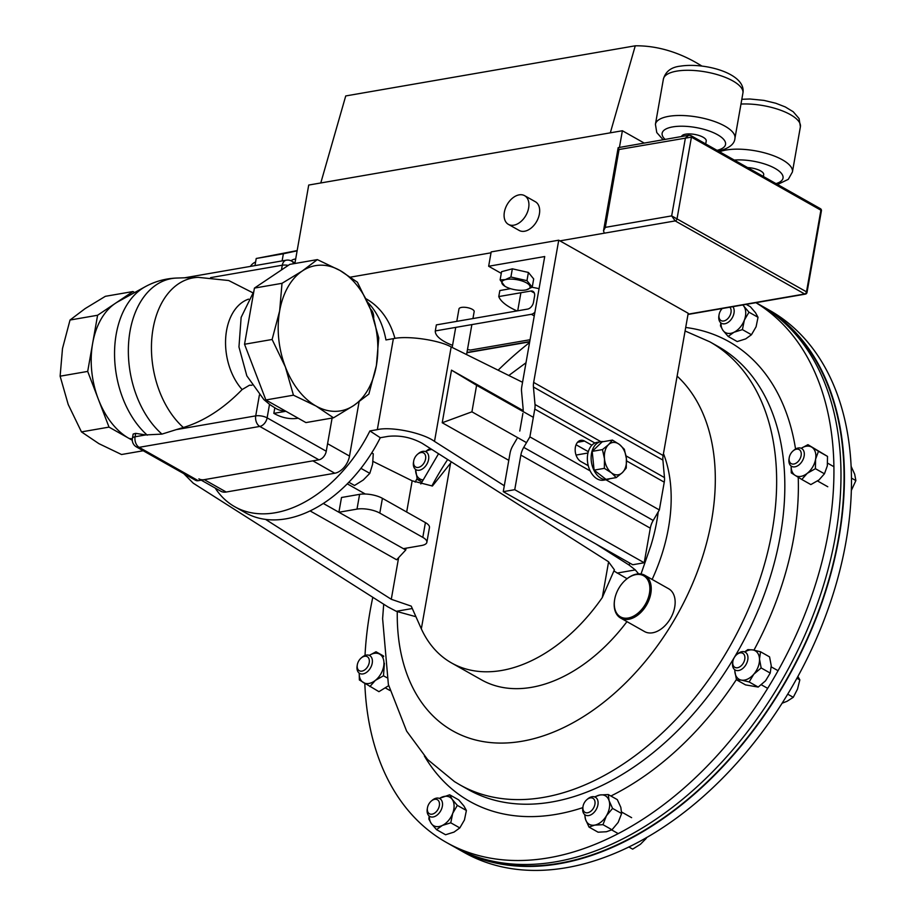 <?xml version="1.0" encoding="UTF-8"?>
<svg xmlns="http://www.w3.org/2000/svg" width="916" height="916" viewBox="0 0 916 916"><rect width="100%" height="100%" fill="white"/><g stroke="black" fill="none" stroke-linecap="round" stroke-linejoin="round"><path stroke-width="1.37" d="M215.191 488.056A122.813 80.7 -60.6 0 0 234.736 506.72L245.488 512.788A122.813 80.7 -60.6 0 0 285.941 518.834A122.813 80.7 -60.6 0 0 380.289 437.722L388.201 436.36C400.12 435.111 411.467 437.447 422.23 443.355L608.43 561.68L614.396 569.809L602.293 597.53L608.602 561.783M234.736 506.72A122.813 80.7 -60.6 0 0 275.189 512.765A122.813 80.7 -60.6 0 0 369.904 430.932L380.289 437.722M451.439 461.904A152.285 100.073 -60.6 0 0 450.558 463.175L421.337 628.857A152.285 100.073 -60.6 0 0 451.565 662.966L481.45 679.832A152.285 100.073 -60.6 0 0 531.601 687.321A152.285 100.073 -60.6 0 0 626.956 621.632M652.135 579.439A152.285 100.073 -60.6 0 0 663.459 453.58M650.543 546.68A152.285 100.073 -60.6 0 0 650.795 545.89A152.285 100.073 -60.6 0 0 658.146 512.376L658.203 511.895M627.082 578.706L613.96 571.023M451.565 662.966A152.285 100.073 -60.6 0 0 501.716 670.455A152.285 100.073 -60.6 0 0 602.293 597.53M394.945 338.405A122.813 80.7 -60.6 0 0 366.228 298.891L366.091 298.822M365.301 494.022L347.267 483.843M310.077 510.91L396.639 559.768L405.765 549.989L406.074 548.192M403.395 548.661L338.897 512.25L341.508 497.491L359.599 494.354A16.373 5.839 10 0 1 382.419 498.327L379.808 513.097L422.803 537.371A16.373 5.839 -170 0 1 426.867 542.295A16.373 5.839 -170 0 1 421.486 545.524L403.395 548.661L405.765 549.989M323.302 503.445L338.897 512.25L357 509.113L359.599 494.354M382.419 498.327L425.413 522.601A16.373 5.839 10 0 1 429.467 527.536L426.867 542.295M379.808 513.097A16.373 5.839 -170 0 0 357 509.113M393.376 338.657C407.185 335.439 438.97 340.008 451.164 346.946L434.505 441.397C422.62 432.741 391.166 426.284 377.323 429.65L393.376 338.657L385.957 339.939A122.813 80.7 -60.6 0 0 367.614 302.188M451.164 346.946L522.555 382.293M377.323 429.65L369.904 430.932M617.086 573.072L635.303 569.912L629.143 565.08L629.784 563.088M434.505 441.397L504.304 485.755M595.915 543.967L629.143 565.08M508.792 460.324L442.222 422.745L451.496 370.144L523.185 410.608M638.612 573.874L635.303 569.912M265.571 519.395L391.281 599.282L398.62 557.649M373.007 461.424L412.166 480.82L432.409 486.018L450.558 463.175M183.773 473.641L193.23 483.179L387.869 606.861L396.296 611.304L415.818 616.686M421.337 628.857L411.227 606.129L391.281 599.282M412.257 608.533L396.296 611.304M451.496 370.144L476.595 385.304L471.923 411.822L526.517 442.634M533.33 417.33L476.595 385.304M442.222 422.745L471.923 411.822M250.32 266.407A22.637 15.034 -99.8 0 1 255.621 261.976M291.013 260.785A18.48 12.274 -99.8 0 1 294.734 259.148L295.685 258.988M519.177 194.856A16.477 10.832 -60.6 0 0 505.392 208.356A16.477 10.832 -60.6 0 0 508.403 224.374A16.477 10.832 -60.6 0 0 513.83 225.176A16.477 10.832 -60.6 0 0 527.627 211.676A16.477 10.832 -60.6 0 0 524.605 195.669A16.477 10.832 -60.6 0 0 519.177 194.856M508.403 224.374L519.154 230.431A16.477 10.832 -60.6 0 0 524.582 231.244A16.477 10.832 -60.6 0 0 538.379 217.745A16.477 10.832 -60.6 0 0 535.356 201.738L524.605 195.669M681.515 136.507A12.561 4.477 10 0 1 685.603 134.183A12.561 4.477 10 0 1 699.274 135.579A12.561 4.477 10 0 1 706.225 141.018L705.709 143.938M350.61 277.113L491.022 252.805M559.928 240.874L604.32 233.179L603.507 230.832L605.316 227.374L671.668 215.89L675.195 220.916L604.32 233.179M297.162 250.595L256.228 258.484L254.98 265.606M619.468 147.247L622.388 130.748L610.319 132.831L635.269 45.8A230.878 153.316 -99.8 0 1 701.816 66.021M294.975 262.984L308.715 185.055L610.319 132.831M320.783 182.971L345.733 95.94L635.269 45.8M747.628 167.605A12.561 4.477 10 0 1 763.704 174.681L763.383 176.502M603.507 230.832L618.174 147.659L688.717 135.259L690.927 135.602A2.05 1.34 119.4 0 0 690.252 135.499L688.717 135.259L685.397 138.007L671.668 215.89L806.504 291.849L820.896 210.199L691.431 137.125L677.038 218.764A2.05 1.34 119.4 0 1 675.195 220.916L804.66 293.99A2.05 1.34 -60.6 0 0 806.504 291.849A2.05 0.733 -170 0 1 807.007 292.467L821.412 210.817A2.05 0.733 -170 0 0 820.896 210.199A2.05 1.34 -60.6 0 0 820.404 208.676L690.927 135.602A2.05 1.34 119.4 0 1 691.431 137.125L619.044 149.503L605.316 227.374M618.174 147.659L619.044 149.503M644.074 142.988L622.388 130.748M297.116 250.835L283.376 253.778L282.117 260.9M256.228 258.484L283.376 253.778M455.137 847.357A311.119 204.44 -60.6 0 0 456.855 848.342L463.908 852.327A311.119 204.44 -60.6 0 0 792.523 686.027A311.119 204.44 -60.6 0 0 775.165 313.661A311.119 204.44 -60.6 0 0 769.784 310.455L762.73 306.471A311.119 204.44 -60.6 0 0 761.001 305.52M456.855 848.342A311.119 204.44 -60.6 0 0 785.47 682.042A311.119 204.44 -60.6 0 0 768.112 309.677A311.119 204.44 -60.6 0 0 762.73 306.471M755.895 302.692A311.119 204.44 119.4 0 1 757.624 303.757A311.119 204.44 119.4 0 1 774.982 676.123A311.119 204.44 119.4 0 1 446.367 842.422A311.119 204.44 119.4 0 1 440.985 839.216A311.119 204.44 119.4 0 1 364.82 683.462M755.998 302.669L759.295 304.536A311.119 204.44 119.4 0 1 764.677 307.73A311.119 204.44 119.4 0 1 782.024 680.107A311.119 204.44 119.4 0 1 453.42 846.407L446.367 842.422M365.015 655.455A311.119 204.44 119.4 0 1 372.801 597.289M415.177 482.137A311.119 204.44 119.4 0 1 417.055 478.621M498.121 370.201A311.119 204.44 119.4 0 1 529.562 342.527M774.913 314.841A310.627 204.119 119.4 0 1 782.791 685.981A310.627 204.119 119.4 0 1 470.309 854.445M251.969 385.224L249.427 385.247L242.133 389.563C223.584 408.582 203.993 421.223 183.36 427.509L176.227 429.638L255.724 415.875A8.187 2.92 10 0 1 267.129 417.856L326.256 451.233L332.107 418.051L327.585 443.699L349.511 456.076A16.373 10.763 119.4 0 1 334.787 473.228L226.206 492.029A16.373 10.763 119.4 0 1 220.813 491.228L201.245 480.179M285.414 410.998A40.613 26.69 -60.6 0 1 276.185 408.639L271.17 405.49A67.624 44.907 -99.8 0 1 269.522 404.3L263.865 399.582L246.828 375.846L238.962 346.981L241.137 317.383L253.846 291.437M274.811 407.849L273.838 413.356A73.692 48.926 80.2 0 0 298.181 418.211M198.257 480.694A8.187 5.381 119.4 0 1 195.555 480.293L136.438 446.928A8.187 5.381 119.4 0 0 139.129 447.329L198.257 480.694L318.894 459.809L259.778 426.432L139.129 447.329A8.187 5.439 80.2 0 1 135.087 436.76L145.701 434.928L135.683 433.36L133.163 434.035L132.396 438.375A8.187 2.92 10 0 1 135.087 436.76L135.683 433.36M326.256 451.233A8.187 5.381 119.4 0 1 318.894 459.809M285.895 411.273L305.933 422.585L333.516 417.81L316.054 406.051L293.441 395.185L285.357 366.892L272.109 339.481L279.643 310.948L282.014 283.319L302.269 271.01L317.348 259.606L289.777 264.38L254.43 288.093L244.538 344.256L265.869 399.96L285.895 411.273L273.838 413.356M132.282 440.081A73.692 48.926 -99.8 0 1 129.064 438.432L132.282 440.241M183.36 427.509A82.509 54.788 -99.8 0 1 151.987 336.515A82.509 54.788 -99.8 0 1 198.211 277.353L228.702 280.525L252.805 292.776M145.701 434.928L161.972 434.104L176.227 429.638M265.869 399.96L293.441 395.185M317.348 259.606L339.962 270.46L357.423 282.22L370.671 309.631L378.755 337.924L376.384 365.564L368.85 394.086L353.759 405.502L333.516 417.81M244.538 344.256L272.109 339.481M254.43 288.093L282.014 283.319M143.228 450.752L121.53 454.519L98.905 443.653L81.455 431.894L68.208 404.494L60.124 376.19L62.494 348.549L70.028 320.028L85.108 308.612L105.363 296.315L132.934 291.54L97.6 315.253L70.028 320.028M109.027 427.119L129.064 438.432A73.692 48.926 -99.8 0 1 98.367 399.262L109.027 427.119L81.455 431.894M134.686 292.525L132.934 291.54M97.6 315.253L87.696 371.415L60.124 376.19M87.696 371.415L98.367 399.262A73.692 48.926 -99.8 0 1 92.653 343.328A73.692 48.926 -99.8 0 1 115.267 303.391A73.692 48.926 -99.8 0 1 117.992 301.73L145.117 286.777C154.987 281.361 165.556 278.453 176.822 278.052A85.497 56.769 -99.8 0 0 128.87 339.767A85.497 56.769 -99.8 0 0 161.972 434.104M129.064 438.432L132.316 438.913M285.357 366.892A73.692 48.926 -99.8 0 1 279.643 310.948A73.692 48.926 -99.8 0 1 302.269 271.01A73.692 48.926 -99.8 0 1 339.962 270.46A73.692 48.926 -99.8 0 1 370.671 309.631A73.692 48.926 80.2 0 1 376.384 365.564A73.692 48.926 -99.8 0 1 353.759 405.502A73.692 48.926 -99.8 0 1 316.054 406.051A73.692 48.926 -99.8 0 1 285.357 366.892M501.27 273.369L488.652 266.247L491.182 251.9L558.737 240.198L533.662 382.419A16.373 10.763 -60.6 0 0 533.433 387.01L535.013 404.506A16.373 10.763 119.4 0 1 534.784 409.086L529.883 436.875L523.734 447.374A16.373 10.763 -60.6 0 0 520.849 455.092L514.746 489.682L503.262 491.663L510.029 453.294A16.373 10.763 119.4 0 1 512.926 445.577L516.887 438.798M605.888 479.766L659.348 509.949L664.249 482.171A16.373 10.763 119.4 0 0 664.478 477.58L662.898 460.084A16.373 10.763 -60.6 0 1 663.127 455.504L688.202 313.283L558.737 240.198M591.873 445.222L584.511 441.065A11.129 7.397 80.2 0 0 580.801 440.333A11.129 7.397 80.2 0 0 575.168 449.825A11.129 7.397 80.2 0 0 580.893 461.55L588.267 465.706M590.179 470.904L529.883 436.875M659.348 509.949L653.2 520.46A16.373 10.763 -60.6 0 0 650.303 528.177L644.211 562.756L514.746 489.682M644.211 562.756L632.727 564.748L503.262 491.663M588.312 451.68L576.072 444.764M519.773 431.081L522.899 413.368M523.128 411.57A16.373 10.763 -60.6 0 0 523.128 408.776L521.548 391.292A16.373 10.763 119.4 0 1 521.776 386.701L544.722 256.537L488.652 266.247M539.066 288.666A55.784 19.9 -170 0 0 532.013 287.281M334.787 473.228L312.86 460.851L204.279 479.652A16.373 10.763 119.4 0 1 198.886 478.85M370.442 309.035A16.373 10.763 119.4 0 1 373.682 318.195M359.083 401.803L349.511 456.076M530.055 339.733L470.446 350.049A36.835 13.145 10 0 1 467.481 349.523M452.561 345.343A36.835 13.145 10 0 1 444.489 341.622A36.835 13.145 10 0 1 435.306 330.928L531.372 314.291A6.549 4.305 -60.6 0 0 534.921 312.127M517.036 310.925A49.498 17.656 10 0 1 510.647 307.753A49.498 17.656 10 0 1 498.773 296.566L530.799 291.025A6.549 4.305 119.4 0 1 532.952 291.345A6.549 4.305 119.4 0 1 534.555 296.212L533.501 302.234A6.549 4.305 119.4 0 1 527.605 309.093L436.36 324.894L435.306 330.928M510.578 288.677L499.838 290.544L498.773 296.566M348.824 482.251L354.526 485.48L363.251 480.018L369.812 473.354L360.927 468.339M371.724 452.928L373.259 453.798L372.617 464.183L369.812 473.354M371.781 452.836L373.259 453.798M616.262 477.58L622.342 472.633L626.258 468.065L626.384 458.492L624.357 449.309L619.479 444.5L612.449 440.081L608.533 444.649L602.453 449.596L604.48 458.79L604.354 468.351L611.384 472.782L616.262 477.58L606.003 479.354L594.095 470.126L604.354 468.351M594.095 470.126L592.194 451.37L602.453 449.596M592.194 451.37L602.19 441.856L612.449 440.081M619.479 444.5A16.373 10.877 -99.8 0 1 626.384 458.492A16.373 10.877 -99.8 0 1 622.342 472.633A16.373 10.877 -99.8 0 1 611.384 472.782A16.373 10.877 80.2 0 1 604.48 458.79A16.373 10.877 -99.8 0 1 608.533 444.649A16.373 10.877 -99.8 0 1 619.479 444.5M729.857 307.204A8.072 5.301 119.4 0 1 728.323 318.081A8.072 5.301 119.4 0 1 721.602 320.829A8.072 5.301 119.4 0 1 719.071 314.726A8.072 5.301 119.4 0 1 721.762 309.035A8.072 5.301 119.4 0 1 722.232 308.52M732.892 306.677A10.236 6.721 119.4 0 1 730.625 320.096A10.236 6.721 119.4 0 1 721.43 323.268A10.236 6.721 119.4 0 1 718.888 315.848L719.071 314.726M414.501 465.969A8.072 5.301 119.4 0 1 413.666 461.16A8.072 5.301 119.4 0 1 417.547 454.279A8.072 5.301 119.4 0 1 424.761 454.015A8.072 5.301 119.4 0 1 422.906 464.515A8.072 5.301 119.4 0 1 414.501 465.969M417.547 454.279L418.417 453.546A10.236 6.721 119.4 0 1 426.089 451.886A10.236 6.721 119.4 0 1 427.554 453.214A10.236 6.721 119.4 0 1 426.112 465.362A10.236 6.721 119.4 0 1 416.024 469.713A10.236 6.721 119.4 0 1 414.547 468.374A10.236 6.721 119.4 0 1 413.482 462.282L413.666 461.16M436.68 811.267A8.072 5.301 119.4 0 1 429.97 814.015A8.072 5.301 119.4 0 1 427.44 807.923A8.072 5.301 119.4 0 1 430.131 802.233A8.072 5.301 119.4 0 1 431.322 801.031A8.072 5.301 119.4 0 1 438.867 801.305A8.072 5.301 119.4 0 1 436.68 811.267M431.322 801.031L432.192 800.298A10.236 6.721 119.4 0 1 439.863 798.638A10.236 6.721 119.4 0 1 438.982 813.282A10.236 6.721 119.4 0 1 429.799 816.465A10.236 6.721 119.4 0 1 427.257 809.034L427.44 807.923M743.941 654.333A8.072 5.301 119.4 0 1 742.097 664.833A8.072 5.301 119.4 0 1 733.682 666.287A8.072 5.301 119.4 0 1 732.846 661.478A8.072 5.301 119.4 0 1 736.739 654.597A8.072 5.301 119.4 0 1 743.941 654.333M736.739 654.597L737.598 653.864A10.236 6.721 119.4 0 1 745.269 652.203A10.236 6.721 119.4 0 1 746.746 653.532A10.236 6.721 119.4 0 1 745.303 665.68A10.236 6.721 119.4 0 1 735.205 670.031A10.236 6.721 119.4 0 1 733.727 668.691A10.236 6.721 119.4 0 1 732.663 662.6L732.846 661.478M787.703 694.168L793.267 697.305L787.096 701.267L782.081 703.236M796.92 678.241L799.828 679.878L797.504 689.13L793.267 697.305M797.893 676.477L799.828 679.878M615.312 610.365A23.576 15.492 -60.6 0 0 638.028 613.125A23.576 15.492 -60.6 0 0 648.837 582.267A23.576 15.492 -60.6 0 0 625.983 579.61A23.576 15.492 -60.6 0 0 614.625 599.74A23.576 15.492 -60.6 0 0 615.312 610.365M626.178 579.45A24.56 16.145 119.4 0 1 626.384 579.278A24.56 16.145 119.4 0 1 644.795 575.294A24.56 16.145 119.4 0 1 650.177 582.049A24.56 16.145 119.4 0 1 643.204 609.838A24.56 16.145 119.4 0 1 620.647 618.071A24.56 16.145 119.4 0 1 615.254 611.315A24.56 16.145 119.4 0 1 614.544 600.243A24.56 16.145 119.4 0 1 614.59 599.991M644.795 575.294L668.691 588.782A24.56 16.145 119.4 0 1 674.084 595.549A24.56 16.145 119.4 0 1 667.111 623.338A24.56 16.145 119.4 0 1 644.543 631.559L620.647 618.071M456.786 321.367L458.973 308.944A7.717 2.748 10 0 1 464.091 307.261A7.717 2.748 10 0 1 472.255 309.299A7.717 2.748 10 0 1 474.167 311.623L472.942 318.562M594.908 804.317A8.072 5.301 119.4 0 1 587.706 812.755A8.072 5.301 119.4 0 1 583 806.515A8.072 5.301 119.4 0 1 583.023 806.378A8.072 5.301 119.4 0 1 586.881 799.634A8.072 5.301 119.4 0 1 592.973 798.34A8.072 5.301 119.4 0 1 594.908 804.317M586.881 799.634L587.74 798.901A10.236 6.721 119.4 0 1 595.411 797.241A10.236 6.721 119.4 0 1 597.919 804.843A10.236 6.721 119.4 0 1 585.358 815.057A10.236 6.721 119.4 0 1 582.816 807.637A10.236 6.721 119.4 0 1 582.839 807.454M628.777 846.945L632.658 849.143L640.421 844.289L646.261 838.358L645.677 838.025M646.627 837.476L646.261 838.358M361.957 671.119A8.072 5.301 119.4 0 1 357.297 664.867A8.072 5.301 119.4 0 1 361.19 657.986A8.072 5.301 119.4 0 1 364.579 656.28A8.072 5.301 119.4 0 1 369.217 662.669A8.072 5.301 119.4 0 1 361.957 671.119M361.19 657.986L362.049 657.253A10.236 6.721 119.4 0 1 366.343 655.089A10.236 6.721 119.4 0 1 369.72 655.593A10.236 6.721 119.4 0 1 371.598 665.531A10.236 6.721 119.4 0 1 363.022 673.913A10.236 6.721 119.4 0 1 359.656 673.409A10.236 6.721 119.4 0 1 357.114 665.989L357.297 664.867M796.496 449.184A8.072 5.301 119.4 0 1 801.122 455.573A8.072 5.301 119.4 0 1 793.874 464.034A8.072 5.301 119.4 0 1 789.214 457.782A8.072 5.301 119.4 0 1 793.096 450.89A8.072 5.301 119.4 0 1 796.496 449.184M793.096 450.89L793.966 450.157A10.236 6.721 119.4 0 1 798.26 447.993A10.236 6.721 119.4 0 1 801.637 448.496A10.236 6.721 119.4 0 1 803.515 458.435A10.236 6.721 119.4 0 1 794.939 466.828A10.236 6.721 119.4 0 1 791.573 466.324A10.236 6.721 119.4 0 1 789.031 458.893L789.214 457.782M851.537 478.141L855.876 480.591L851.422 490.266M851.204 466.53L854.685 474.202L855.876 480.591M505.334 279.666A14.324 5.107 -170 0 0 504.796 286.181A14.324 5.107 -170 0 0 525.967 289.914A14.324 5.107 -170 0 0 526.608 289.754A14.324 5.107 -170 0 0 525.28 282.243A14.324 5.107 -170 0 0 505.334 279.666M500.125 279.884L501.567 271.686L512.353 268.823L510.899 277.021L505.3 279.632L500.125 279.884L504.796 286.181M512.353 268.823L528.406 272.453L533.685 278.945L532.242 287.143L526.311 289.834M510.899 277.021L526.963 280.651L528.406 272.453M532.242 287.143L526.963 280.651M425.665 451.68A16.373 10.763 119.4 0 1 431.905 449.504M421.841 482.034L417.295 479.469L415.612 469.45A16.373 10.763 -60.6 0 0 415.635 470.618A16.373 10.763 -60.6 0 0 422.287 479.789A16.373 10.763 -60.6 0 0 422.997 479.881M431.642 449.332L428.677 449.287L425.459 451.588M417.295 479.469L422.974 479.915M758.196 687.069L765.547 680.817L770.219 673.065L761.162 667.947L753.811 674.199A16.373 10.763 119.4 0 1 741.468 680.119L749.139 681.962L758.196 687.069L745.532 684.893L736.487 679.787L741.468 680.119A16.373 10.763 -60.6 0 1 734.815 670.936L736.487 679.787M749.139 681.962L753.811 674.199A16.373 10.763 -60.6 0 0 759.501 659.108A16.373 10.763 -60.6 0 0 752.849 649.925A16.373 10.763 -60.6 0 0 744.845 651.997M734.815 669.779A16.373 10.763 -60.6 0 0 734.815 670.936L734.804 669.768M770.219 673.065L771.238 665.726L769.566 656.887L760.52 651.768L752.849 649.925L747.857 649.604L744.639 651.906M761.162 667.947L759.501 659.108L760.52 651.768M742.968 304.925L743.792 306.139A16.373 10.763 119.4 0 1 744.353 320.142L748.979 312.196L758.024 317.302L756.089 326.772L751.463 334.729L745.681 338.897L737.208 341.565L728.163 336.447L733.945 332.279A16.373 10.763 -60.6 0 0 744.353 320.142L742.407 329.623L751.463 334.729M748.979 312.196L743.792 306.139A16.373 10.763 -60.6 0 0 742.75 304.971M721.041 323.016A16.373 10.763 -60.6 0 0 722.976 330.39A16.373 10.763 -60.6 0 0 733.945 332.279L742.407 329.623M746.208 304.364L750.341 306.711L755.528 312.757L758.024 317.302M720.8 322.844L720.48 325.856L722.976 330.39L728.163 336.447M429.169 816.03L428.837 819.053L431.333 823.587A16.373 10.763 -60.6 0 0 442.302 825.465L450.775 822.808L459.821 827.915L454.038 832.094L445.577 834.751L436.52 829.644L431.333 823.587A16.373 10.763 119.4 0 1 429.398 816.213M436.52 829.644L442.302 825.465A16.373 10.763 -60.6 0 0 452.71 813.339A16.373 10.763 -60.6 0 0 452.16 799.325A16.373 10.763 -60.6 0 0 441.191 797.447A16.373 10.763 -60.6 0 0 439.44 798.431M450.775 822.808L452.71 813.339L457.336 805.382L452.16 799.325L449.664 794.79L458.71 799.897L463.897 805.954L466.393 810.488L464.446 819.969L459.821 827.915M449.664 794.79L439.394 798.409M457.336 805.382L466.393 810.488M612.003 829.782L602.957 824.675L594.644 825.121A16.373 10.763 119.4 0 1 585.53 819.396L589.022 827.079L598.079 832.197L606.381 831.751L612.003 829.782L618.163 822.408L621.632 813.511L620.819 807.34L617.315 799.645L608.27 794.538L599.957 794.985A16.373 10.763 -60.6 0 0 594.999 797.023M589.022 827.079L594.644 825.121A16.373 10.763 -60.6 0 0 606.426 815.778A16.373 10.763 -60.6 0 0 609.083 800.71A16.373 10.763 -60.6 0 0 599.957 794.985L594.335 796.954M584.958 814.805A16.373 10.763 -60.6 0 0 585.53 819.396L584.694 814.599M602.957 824.675L606.426 815.778L612.575 808.404L621.632 813.511M612.575 808.404L609.083 800.71L608.27 794.538M388.67 685.66L378.938 691.672L359.358 679.958L359.221 673.134A16.373 10.763 -60.6 0 0 363.274 682.5A16.373 10.763 -60.6 0 0 375.342 680.405A16.373 10.763 -60.6 0 0 383.667 666.321A16.373 10.763 -60.6 0 0 379.945 654.322A16.373 10.763 -60.6 0 0 369.297 655.387M383.609 656.589L376.018 651.768L383.552 656.016M376.018 651.768L369.274 655.375M369.881 686.565L375.342 680.405L383.483 675.779L386.861 677.68M383.483 675.779L384.411 663.287M824.446 473.79L827.32 465.855L827.514 456.397L818.469 451.29L815.583 459.225A16.373 10.763 119.4 0 1 807.259 473.32L815.4 468.683L824.446 473.79L818.996 479.938L810.855 484.575L801.798 479.469L807.259 473.32A16.373 10.763 -60.6 0 1 795.191 475.404L801.798 479.469M815.4 468.683L815.583 459.225A16.373 10.763 -60.6 0 0 811.851 447.226A16.373 10.763 -60.6 0 0 801.214 448.29L807.935 444.684L827.514 456.397M791.184 466.072A16.373 10.763 -60.6 0 0 795.191 475.404L791.264 472.862L791.126 466.038M818.469 451.29L807.935 444.684M609.816 478.702A19.19 12.744 -99.8 0 1 607.365 479.515A19.19 12.744 -99.8 0 1 591.541 462.775A19.19 12.744 -99.8 0 1 600.816 441.695A19.19 12.744 -99.8 0 1 603.404 441.638M607.365 479.515L603.598 480.167A19.19 12.744 -99.8 0 1 587.774 463.427A19.19 12.744 -99.8 0 1 597.06 442.348L600.816 441.695M422.803 537.371L425.413 522.601M406.67 512.021L412.166 480.82M719.575 151.77A40.373 14.404 10 0 1 726.159 150.018A40.373 14.404 10 0 1 770.093 154.518A40.373 14.404 10 0 1 792.42 171.979L800.389 126.786A40.373 14.404 -170 0 0 781.76 110.641A40.373 14.404 -170 0 0 740.987 104.069M676.649 71.139A40.373 14.404 -170 0 0 663.39 79.097C665.588 71.391 671.336 67.063 680.622 66.112C705.297 62.334 746.529 73.727 742.91 93.111A40.373 14.404 -170 0 0 720.583 75.65A40.373 14.404 -170 0 0 676.649 71.139M717.045 150.339A32.186 11.484 -170 0 0 716.587 134.194A32.186 11.484 -170 0 0 672.722 126.9A32.186 11.484 -170 0 0 665.085 139.358M663.39 79.097L655.421 124.29A40.373 14.404 10 0 1 668.68 116.343A40.373 14.404 10 0 1 712.614 120.843A40.373 14.404 10 0 1 734.941 138.316L742.91 93.111M466.965 352.465L529.723 341.599M688.042 314.188L804.66 293.99A2.05 1.363 -99.8 0 0 805.347 294.128A2.05 2.05 0 0 0 807.007 292.467M776.001 183.612A32.186 11.484 -170 0 0 775.05 168.395A32.186 11.484 -170 0 0 734.288 160.071M718.052 346.466A254.339 167.124 119.4 0 1 722.449 349.076A254.339 167.124 119.4 0 1 736.636 653.474A254.339 167.124 119.4 0 1 468.007 789.432L459.832 784.817A254.339 167.124 119.4 0 0 728.46 648.872A254.339 167.124 119.4 0 0 714.274 344.473A254.339 167.124 119.4 0 0 709.877 341.851L718.052 346.466M583 806.515L582.816 807.637A263.9 173.41 119.4 0 1 465.019 798.58A263.9 173.41 119.4 0 1 424.36 755.963M685.695 327.47A263.9 173.41 119.4 0 1 733.59 344.393A263.9 173.41 119.4 0 1 795.557 449.023M677.119 376.121A210.84 138.545 119.4 0 1 666.951 631.857A210.84 138.545 119.4 0 1 449.023 728.655A210.84 138.545 119.4 0 1 397.281 611.682M431.894 485.961A210.84 138.545 119.4 0 1 447.661 459.511M798.225 477.293A263.9 173.41 119.4 0 1 753.96 650.131M736.407 679.546A263.9 173.41 119.4 0 1 610.88 796.015M242.133 389.563A52.361 34.774 -99.8 0 1 225.725 337.409A52.361 34.774 -99.8 0 1 248.579 299.143M259.4 395.036L255.724 415.875A8.187 5.439 80.2 0 0 259.778 426.432A8.187 5.381 119.4 0 0 267.129 417.856L269.522 404.3M288.254 265.388A8.187 2.92 -170 0 0 282.288 265.216L281.452 269.957M184.574 277.8L286.273 260.19A8.187 5.439 80.2 0 0 282.288 265.216L210.6 277.628M286.273 260.19A8.187 8.187 0 0 1 291.689 261.129A8.187 5.381 119.4 0 1 293.589 263.716M147.281 435.18A84.066 55.819 -99.8 0 1 114.557 355.454A84.066 55.819 -99.8 0 1 145.117 286.777M663.127 455.504L533.662 382.419M662.898 460.084L533.433 387.01M664.478 477.58L626.029 455.882M600.885 441.684L535.013 404.506M664.249 482.171L626.544 460.885M594.896 443.023L534.784 409.086M653.2 520.46L523.734 447.374M650.303 528.177L520.849 455.092M577.561 442.268L584.511 441.065M226.206 492.029L204.279 479.652M534.349 293.017L530.799 291.025M534.257 315.917L531.372 314.291M641.017 574L650.795 545.89M517.712 310.81L520.895 292.731M655.421 124.29L656.761 132.545L663.081 139.701M717.709 151.289C728.815 148.61 734.563 144.281 734.941 138.316M777.547 184.494L788.275 179.353L792.42 171.979M741.823 99.283L749.895 98.997L763.887 100.382L775.795 103.245L785.241 106.92L793.222 111.752L799.073 118.542L800.389 126.786M821.412 210.817A2.05 2.05 0 0 0 820.404 208.676M466.92 352.729L529.677 341.863M687.996 314.451L805.347 294.128M383.701 604.217L382.613 618.632L388.373 684.47L406.624 731.105L427.589 759.501L454.45 781.611L459.832 784.817M420.833 483.957L438.558 453.729M508.815 375.491L525.99 362.77M685.076 330.974L709.877 341.851M132.396 438.375A8.187 8.187 0 0 0 136.438 446.928M291.689 261.129L295.65 263.361M198.211 277.353L176.822 278.052M273.277 275.453L261.781 283.17M576.05 455.069L587.957 453.008M761.368 684.79L767.665 688.351M771.249 666.871L778.062 670.707M452.183 347.45L455.721 327.39M466.588 354.584L471.877 324.585M611.716 829.942L618.14 833.571M621.655 812.045L631.616 817.667M385.647 688.088L389.941 690.504M827.652 463.187L833.984 466.759M817.564 480.992L827.778 486.751"/></g></svg>
